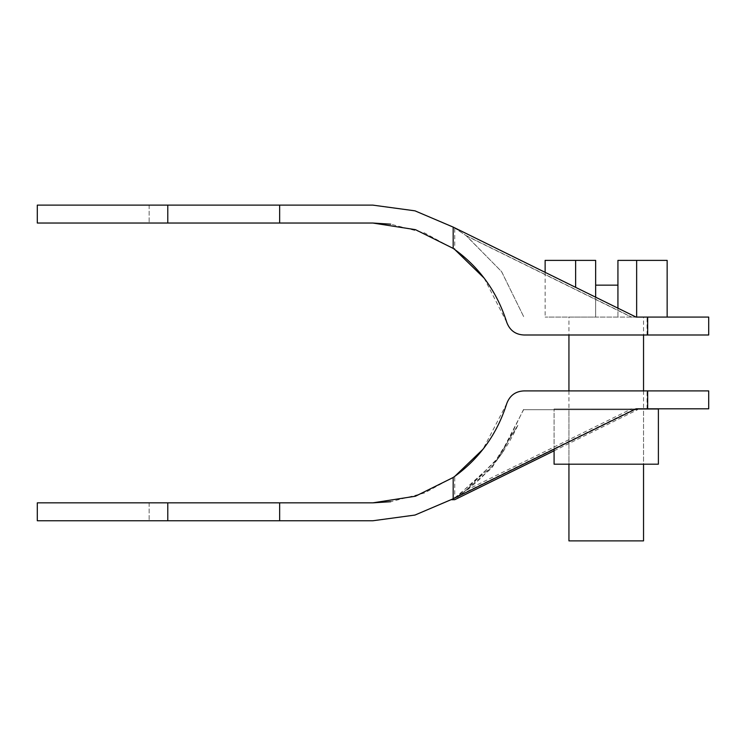 <?xml version="1.0" encoding="UTF-8"?>
<svg xmlns="http://www.w3.org/2000/svg" width="746" height="746" viewBox="0 0 746 746"><rect width="100%" height="100%" fill="white"/><g stroke="black" fill="none" stroke-linecap="round" stroke-linejoin="round"><path stroke-width="0.56" stroke-dasharray="3.73 2.8" d="M643.537 540.878L568.937 540.878M568.937 317.078L606.237 317.078L568.937 317.078L568.937 334.991M568.937 390.904L568.937 464.189L606.237 464.189L568.937 464.189L568.937 408.985L643.537 408.985L643.537 464.189L606.237 464.189L643.537 464.189L643.537 408.985L568.937 408.985M643.537 317.078L606.237 317.078L643.537 317.078L643.537 334.991M643.537 390.904L643.537 408.808M545.13 260.382L595.653 260.382L595.653 285.149L617.93 285.149L617.93 317.078L595.653 317.078L636.04 317.078L631.703 317.078L465.989 235.54L501.48 271.469L523.878 317.078L501.676 271.74L466.651 236.025L454.743 228.034L415.867 211.09L372.841 205.122L279.657 205.122L279.657 223.035L372.841 223.035M667.148 260.382L617.93 260.382L617.93 308.163M595.653 285.149L595.653 317.078L595.653 285.149L595.653 317.078L545.13 317.078L595.653 317.078L595.653 297.206M636.646 260.382L636.646 317.078L667.148 317.078L617.93 317.078L617.93 285.149M575.632 260.382L575.632 287.35M545.13 272.346L545.13 317.078M635.685 408.985L554.082 408.985L658.392 408.985L658.392 464.189L554.073 464.189L554.073 408.985L554.082 449.139M523.878 334.991L708.7 334.991M708.7 317.078L631.703 317.078M647.071 334.991L647.071 317.078M453.251 227.138L465.989 235.54M466.651 236.025L631.377 317.078M635.713 317.078L454.743 228.034L454.743 249.509L424.549 232.929L390.717 224.173M484.107 278.09L506.739 322.281M167.785 205.122L37.3 205.122L37.3 223.035L279.657 223.035L279.657 205.122L167.785 205.122L167.785 223.035L149.135 223.035L167.785 223.035L167.785 205.122L149.135 205.122L167.785 205.122L167.785 223.035M149.135 205.122L149.135 223.035L149.135 205.122M279.657 205.122L279.657 223.035M708.7 390.904L523.878 390.904M506.739 403.605L482.951 449.288M372.841 502.851L279.657 502.851L279.657 520.764L372.841 520.764L414.972 515.057L454.743 497.862L454.743 476.386L424.549 492.957L390.717 501.713M636.04 408.808L708.7 408.808M554.082 450.817L637.625 409.703L523.589 409.731L523.878 408.808L501.443 454.473L466.008 490.346L453.288 498.729L457.084 496.407L497.964 459.163L523.589 409.731L633.298 409.703L457.084 496.407M454.743 497.862L491.847 466.632L517.855 425.285C502.198 458.921 480.126 483.716 451.647 499.689M637.625 409.703L633.298 409.703M517.855 425.285L491.847 468.003L454.743 499.689M647.071 408.808L647.071 390.904M466.008 490.336L631.703 408.808M167.785 502.851L37.3 502.851L37.3 520.764L279.657 520.764L279.657 502.851L167.785 502.851L167.785 520.764L149.135 520.764L167.785 520.764L167.785 502.851L149.135 502.851L167.785 502.851L167.785 520.764M149.135 502.851L149.135 520.764L149.135 502.851M279.657 502.851L279.657 520.764"/><path stroke-width="1.12" d="M568.937 334.991L568.937 390.904M568.937 464.189L568.937 540.878L643.537 540.878L643.537 464.189M643.537 334.991L643.537 390.904M545.13 272.346L545.13 260.382L595.653 260.382L595.653 297.206M667.148 317.078L667.148 260.382L617.93 260.382L617.93 285.149L595.653 285.149M617.93 285.149L617.93 308.163M506.739 322.281C509.76 330.347 515.467 334.581 523.878 334.991C515.458 334.572 509.742 330.338 506.739 322.281C496.985 291.462 479.137 266.826 453.176 248.39L453.176 227.092L636.04 317.078L636.646 317.078L636.646 260.382M575.632 260.382L575.632 287.35M554.082 449.139L554.082 464.189L658.392 464.189L658.392 408.985L635.685 408.985M636.04 317.078L708.7 317.078L708.7 334.991L523.878 334.991M279.657 205.122L279.657 223.035L37.3 223.035L37.3 205.122L372.841 205.122L414.972 210.838L453.176 227.092M453.176 248.39L415.457 229.665L372.841 223.035L279.657 223.035M454.743 249.509L484.107 278.09M647.659 317.078L647.659 334.991M372.841 223.035L390.717 224.173M167.785 205.122L167.785 223.035M523.878 390.904C515.458 391.324 509.742 395.557 506.739 403.605C509.76 395.548 515.467 391.305 523.878 390.904L708.7 390.904L708.7 408.808L636.04 408.808L453.176 498.794L414.972 515.057L372.841 520.764L37.3 520.764L37.3 502.851L279.657 502.851L279.657 520.764M482.951 449.288L454.743 476.386M390.717 501.713L372.841 502.851L415.457 496.221L453.176 477.496C479.137 459.06 496.985 434.433 506.739 403.605M647.659 390.904L647.659 408.808M554.082 450.817L454.743 499.689L451.647 499.689L453.288 498.729M453.176 498.794L453.176 477.496M279.657 502.851L372.841 502.851M167.785 502.851L167.785 520.764"/></g></svg>
